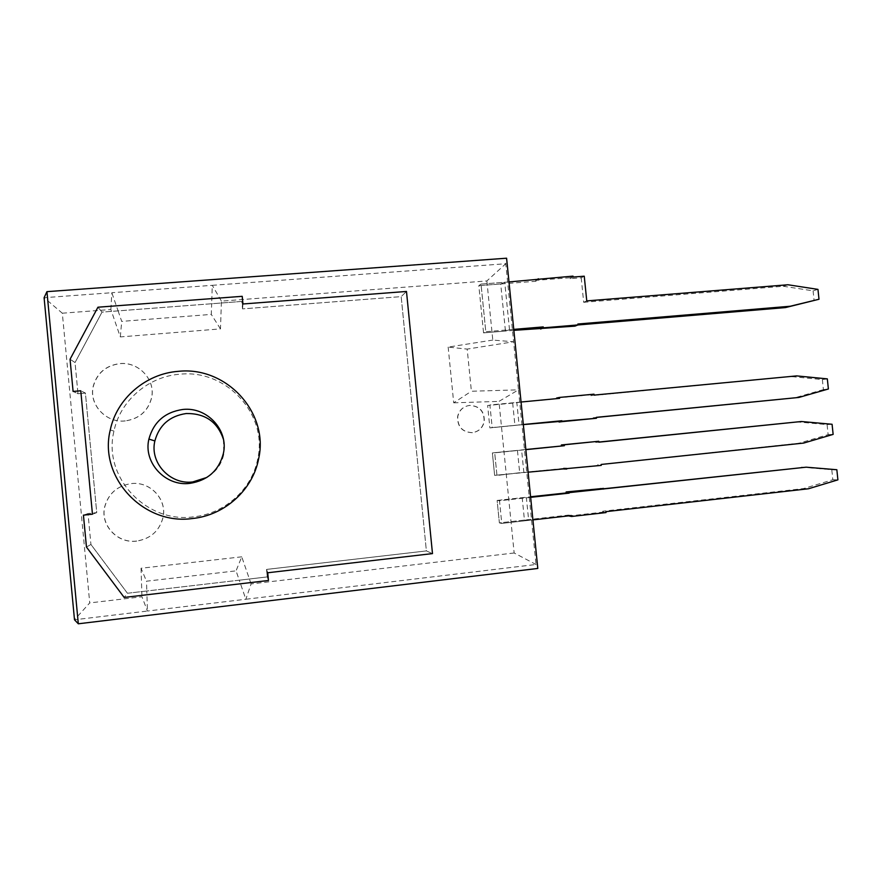<?xml version="1.0" encoding="UTF-8"?>
<svg xmlns="http://www.w3.org/2000/svg" width="882" height="882" viewBox="0 0 882 882"><rect width="100%" height="100%" fill="white"/><g stroke="black" fill="none" stroke-linecap="round" stroke-linejoin="round"><path stroke-width="0.66" stroke-dasharray="4.41 3.31" d="M472.41 432.665C462.4 432.147 457.515 426.778 457.758 416.58C459.279 410.13 463.259 406.404 469.687 405.389C479.654 405.94 484.527 411.288 484.284 421.431C482.807 427.869 478.838 431.618 472.41 432.665M472.234 432.687C462.234 432.169 457.35 426.811 457.604 416.613C459.114 410.174 463.094 406.448 469.511 405.433C479.477 405.985 484.339 411.332 484.108 421.464C482.619 427.902 478.661 431.64 472.234 432.687M125.189 420.901C106.027 423.283 88.564 404.419 93.238 386.195C96.998 373.075 105.829 365.545 119.731 363.605C138.849 361.433 155.938 380.098 151.472 398.113C147.867 411.221 139.102 418.818 125.189 420.901M125.266 420.935C106.116 423.316 88.674 404.463 93.338 386.261C97.097 373.141 105.928 365.611 119.809 363.671C138.915 361.51 155.993 380.164 151.539 398.168C147.922 411.266 139.169 418.851 125.266 420.935M136.644 541.107C117.504 543.819 100.063 525.22 104.671 506.852C108.409 493.556 117.24 485.817 131.164 483.612C150.26 481.12 167.337 499.521 162.938 517.679C159.355 530.953 150.59 538.759 136.644 541.107M136.721 541.041C117.593 543.753 100.151 525.165 104.76 506.819C108.497 493.534 117.317 485.795 131.242 483.601C150.315 481.109 167.382 499.499 162.994 517.646C159.399 530.898 150.646 538.704 136.721 541.041M193.345 516.863C146.18 523.533 102.444 476.82 113.976 431.077C120.206 400.637 148.363 376.537 179.641 374.244C226.509 368.919 267.974 414.408 257.731 458.894C252.153 489.025 224.91 513.82 193.345 516.863C146.18 523.533 102.444 476.82 113.976 431.077C120.206 400.637 148.363 376.537 179.641 374.244C226.509 368.919 267.974 414.408 257.731 458.894C252.153 489.025 224.91 513.82 193.345 516.863M118.089 310.883L121.716 321.379L211.283 314.4L211.658 303.75L241.811 301.446L242.528 308.887L401.178 296.617L426.381 550.919L266.54 569.419L267.268 576.916L239.276 580.191L236.056 570.852L146.5 581.194L146.809 590.995L127.449 593.255L90.934 544.459L88.013 513.545L96.744 512.629L85.411 393.074L77.991 393.725L75.036 362.546L102.025 312.107L211.658 303.75L212.286 285.327L505.783 263.729L513.622 341.764L467.184 349.096L471.396 391.244L518.462 389.844L536.024 564.491L245.835 599.253L239.276 580.191L146.809 590.995L147.448 611.039L74.496 619.781L89.732 602.913L62.324 313.209L44.1 297.697L111.827 292.714L118.089 310.883M88.013 513.545L83.437 515.154L88.013 513.545L96.744 512.629L92.456 514.206L96.744 512.629L85.411 393.074L80.769 390.77L85.411 393.074L77.991 393.725L73.096 391.443L77.991 393.725L75.036 362.546L70.053 359.25L75.036 362.546L102.025 312.107L97.935 307.212L102.025 312.107L241.811 301.446L242.219 296.319L242.528 308.887L242.958 303.981L242.528 308.887L401.178 296.617L406.481 291.457L401.178 296.617L426.381 550.919L432.489 553.598L426.381 550.919L266.54 569.419L267.731 572.76L266.54 569.419L267.268 576.916L268.481 580.488L267.268 576.916L127.449 593.255L124.175 597.434L127.449 593.255L90.934 544.459L86.458 547.072L90.934 544.459L88.013 513.545M519.674 472.719L496.974 475.464L494.703 452.83L521.604 450.085L517.436 450.371L519.674 472.719L496.974 475.464L494.703 452.83L525.848 449.655M563.752 468.408L494.626 475.365L492.377 452.929L517.436 450.371M523.875 472.62L521.604 450.085M505.441 331.037L509.509 329.736L485.795 331.72L481.021 284.081L504.736 282.273L500.711 283.982L505.441 331.037L483.557 332.878L485.795 331.72L481.021 284.081L508.98 281.942M513.853 330.342L483.557 332.878L478.827 285.658L481.021 284.081L478.827 285.658L500.711 283.982M509.509 329.736L504.736 282.273M62.324 313.209L110.867 309.516L120.316 336.913L220.478 328.898L221.426 301.115L486.875 280.95L505.783 263.729L506.599 258.205M486.875 280.95L492.795 340.077L513.622 341.764L518.462 389.844L498.947 401.398L514.151 552.981L536.024 564.491L537.8 568.449M492.795 340.077L448.155 347.089L467.184 349.096M448.155 347.089L453.712 402.82L471.396 391.244M453.712 402.82L498.947 401.398M524.437 520.071L528.671 520.369L526.4 497.812L522.188 497.691L524.437 520.071L499.377 522.894L501.77 523.412L499.499 500.755L526.4 497.812M514.923 425.433L519.079 424.937L516.819 402.424L512.685 403.118L514.923 425.433L489.874 427.902L492.178 427.583L489.907 404.97L516.819 402.424M514.151 552.981L251.083 583.928L245.835 599.253L147.448 611.039L141.958 596.772L89.732 602.913M251.083 583.928L241.756 556.818L236.056 570.852M241.756 556.818L141.043 568.251L146.5 581.194M141.043 568.251L141.958 596.772M110.867 309.516L111.827 292.714L212.286 285.327L221.426 301.115M120.316 336.913L121.716 321.379M220.478 328.898L211.283 314.4M223.455 439.445L223.785 454.263C221.536 464.329 215.892 472.057 206.862 477.438M519.079 424.937L492.178 427.583L489.907 404.97L521.064 402.027M523.335 424.606L489.874 427.902L487.625 405.488L512.685 403.118M523.324 424.518L489.874 427.902L487.625 405.488L559.596 398.366M528.671 520.369L501.77 523.412L499.499 500.755L530.644 497.338M568.548 515.871L568.471 515.099L499.377 522.894L497.128 500.436L522.188 497.691M532.915 519.895L501.77 523.412L499.377 522.894L497.128 500.436L499.499 500.755L497.128 500.436L530.589 496.775M596.364 417.429L593.189 417.748L596.353 417.34M556.641 398.014L590.863 394.772L590.951 395.698L796.644 375.897M590.951 395.698L594.093 395.103M791.915 376.636L822.366 379.58L827.327 378.874M822.366 379.58L823.413 389.612L828.385 388.984M823.413 389.612L794.131 397.991M593.189 417.748L593.277 418.663M590.863 394.772L594.005 394.177M528.12 472.179L494.626 475.365L492.377 452.929L525.837 449.511M796.622 421.872L827.073 424.606L828.121 434.65L798.849 443.26L601.138 464.461M798.849 443.26L803.645 443.084M595.593 441.463L595.692 442.378L598.867 442.058M595.692 442.378L598.878 442.191M827.073 424.606L832.079 424.275M828.121 434.65L833.137 434.396M563.719 468.077L566.641 468.11M597.93 464.461L598.029 465.387L563.818 468.992M598.029 465.387L601.237 465.398M801.341 467.151L831.781 469.687L832.84 479.742L803.568 488.573L602.682 511.24L605.934 511.648M803.568 488.573L808.419 488.782M600.344 488.209L600.433 489.135L603.608 488.782M600.433 489.135L603.663 489.345M831.781 469.687L836.842 469.731M832.84 479.742L837.9 479.863M568.471 515.099L571.437 515.54M602.682 511.24L602.77 512.155L568.57 516.025M602.77 512.155L606.022 512.574M577.886 324.973L574.855 325.226L577.853 324.014M513.754 329.383L485.795 331.72L483.557 332.878L478.827 285.658L535.804 281.292L538.483 279.693M535.804 281.292L535.716 280.366L570.037 277.742L570.125 278.657L581.205 277.808L584.248 276.198M570.125 278.657L573.091 277.047M581.205 277.808L583.686 302.305L586.762 300.905M583.686 302.305L783.282 286.264L787.935 284.765M783.282 286.264L813.083 290.84L817.967 289.384M813.083 290.84L814.108 300.619M574.855 325.226L574.943 326.142M570.037 277.742L573.002 276.121M535.716 280.366L536.598 279.837M110.261 430.008L113.976 431.077L110.261 430.008M258.647 458.728L257.731 458.894L258.647 458.728M223.785 454.263L223.378 453.469"/><path stroke-width="1.32" d="M189.862 483.369C165.463 486.655 143.093 462.62 148.904 439.082C153.633 421.993 164.923 412.126 182.761 409.48C207.083 406.558 228.835 430.273 223.378 453.469C218.879 470.525 207.7 480.492 189.862 483.369M206.862 477.438L192.761 481.936C170.182 484.979 149.51 462.73 154.868 440.945C159.245 425.124 169.686 415.995 186.179 413.537C205.164 413.25 217.589 421.883 223.455 439.445M178.065 371.366C145.795 373.725 116.711 398.587 110.261 430.008C98.354 477.239 143.523 525.452 192.21 518.55C224.789 515.408 252.88 489.808 258.647 458.728C269.208 412.842 226.442 365.898 178.065 371.366C226.442 365.898 269.208 412.842 258.647 458.728C252.88 489.808 224.789 515.408 192.21 518.55C143.523 525.452 98.354 477.239 110.261 430.008C116.711 398.587 145.795 373.725 178.065 371.366M83.437 515.154L92.456 514.206L80.769 390.77L73.096 391.443L70.053 359.25L97.935 307.212L242.219 296.319L242.958 303.981L406.481 291.457L432.489 553.598L267.731 572.76L268.481 580.488L124.175 597.434L86.458 547.072L83.437 515.154L92.456 514.206L80.769 390.77L73.096 391.443L70.053 359.25L97.935 307.212L242.219 296.319L242.958 303.981L406.481 291.457L432.489 553.598L267.731 572.76L268.481 580.488L124.175 597.434L86.458 547.072L83.437 515.154M74.496 619.781L44.1 297.697L46.944 291.655L506.599 258.205L537.8 568.449L78.311 623.794L74.496 619.781M78.311 623.794L46.944 291.655M521.064 402.027L559.596 398.366L559.497 397.44L594.005 394.177L594.093 395.103L796.644 375.897L827.327 378.874L828.385 388.984L798.894 397.44L596.353 417.34L596.452 418.266L561.955 421.662L561.856 420.736L523.324 424.518M798.894 397.44L596.364 417.429M596.452 418.266L523.335 424.606M558.979 421.111L561.856 420.736M556.707 398.642L556.641 398.014L559.497 397.44M559.067 422.026L561.955 421.662M525.837 449.511L564.381 445.719L564.293 444.782L598.779 441.265L598.878 442.191L801.407 421.508L832.079 424.275L833.137 434.396L803.645 443.084L601.138 464.461L601.237 465.398L528.12 472.179M525.848 449.655L564.381 445.719M598.867 442.058L801.407 421.508M561.481 445.873L561.382 444.947L598.779 441.265M566.74 469.037L563.818 468.992L563.752 468.408M561.382 444.947L564.293 444.782M530.589 496.775L806.159 467.184L836.842 469.731L837.9 479.863L808.419 488.782L605.934 511.648L606.022 512.574L571.536 516.477L571.437 515.54L532.915 519.895M530.644 497.338L569.177 493.126M603.608 488.782L806.159 467.184M566.222 492.873L566.134 491.947L603.575 488.419M571.536 516.477L568.548 515.871M566.134 491.947L569.077 492.189M508.98 281.942L573.002 276.121L573.091 277.047L584.248 276.198L586.762 300.905L787.935 284.765L817.967 289.384L818.992 299.252L785.498 307.575L577.886 324.973M785.498 307.575L790.173 306.252L577.853 324.014L577.953 324.94L543.345 327.839L543.257 326.913L513.754 329.383M818.992 299.252L790.173 306.252M577.953 324.94L574.943 326.142L513.853 330.342M540.534 328.104L543.257 326.913M536.598 279.837L538.395 278.767M540.622 329.019L543.345 327.839M154.868 440.945L148.904 439.082"/></g></svg>
